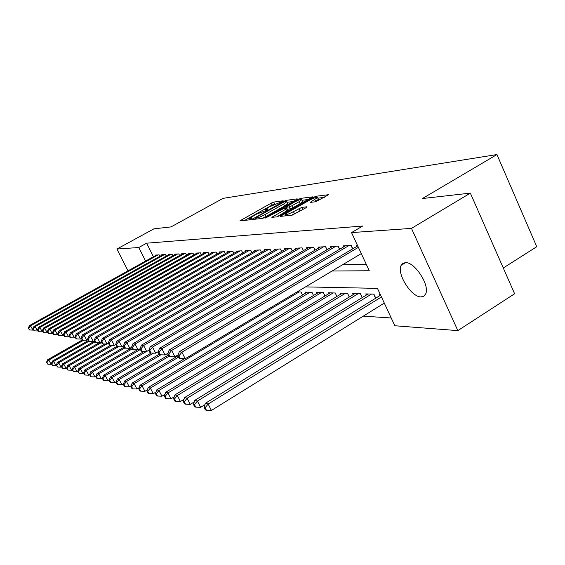 <?xml version="1.0" encoding="UTF-8"?>
<svg xmlns="http://www.w3.org/2000/svg" width="565" height="565" viewBox="0 0 565 565"><rect width="100%" height="100%" fill="white"/><g stroke="black" fill="none" stroke-linecap="round" stroke-linejoin="round"><path stroke-width="0.85" d="M282.62 201.366L283.164 200.787L273.728 202.086L271.2 203.139L239.956 220.816L249.094 219.912L250.902 219.171L251.644 218.62L249.695 218.429L255.613 214.502L266.849 210.215L267.57 209.686L265.55 209.509L268.82 207.094L282.62 201.366M421.024 296.915C411.355 297.303 396.411 273.488 401.171 265.331L402.859 263.368L405.352 262.654C414.611 261.595 430.135 285.445 425.664 293.934L423.835 296.208L421.024 296.915M315.722 201.776L328.703 194.671L316.167 196.246L313.391 197.383L280.191 216.381L292.07 215.216L306.117 207.694L306.908 206.783L301.752 207.412L293.454 211.67C288.644 214.163 285.932 215.088 285.311 214.432L288.171 212.278L309.359 200.271C314.197 197.771 316.923 196.853 317.537 197.51L310.241 202.334L315.722 201.776M128.008 270.84L116.913 249.045L153.934 228.832L171.026 226.904L223.048 198.364L496.939 154.556L422.429 198.534L470.348 193.124L411.475 228.387L457.834 330.617L394.829 325.751L377.455 288.369L305.51 286.893M116.913 249.045L138.778 247.512L145.615 261.058M332.1 271.016L369.263 270.748L351.529 232.589L362.702 226.035L146.632 243.19L138.778 247.512M351.529 232.589L411.475 228.387M296.42 199.699L297.183 198.859L286.187 200.37L283.588 201.451L251.757 219.517L262.393 218.464L265.063 217.37L296.42 199.699M300.778 198.364L312.636 196.867L279.576 215.759L276.822 216.882L271.829 217.306L285.855 209.184L286.667 208.301L283.489 208.69L265.38 218.055L298.087 199.466L300.778 198.364L301.251 199.374M159.874 256.326L159.146 254.886L155.424 255.069L155.636 255.493M166.251 256.058L165.51 254.575L161.668 254.759L161.887 255.203M172.834 255.79L172.064 254.25L168.102 254.448L168.335 254.9M179.621 255.514L178.822 253.918L174.74 254.123L174.981 254.589M186.62 255.225L185.8 253.579L181.591 253.784L181.831 254.271M193.852 254.928L193.004 253.226L188.654 253.438L188.908 253.939M201.324 254.624L200.448 252.859L195.956 253.078L196.21 253.6M209.043 254.314L208.139 252.484L203.492 252.71L203.76 253.254M217.031 253.996L216.098 252.089L211.289 252.329L211.564 252.887M225.294 253.664L224.326 251.686L219.354 251.934L219.637 252.513M233.846 253.325L232.844 251.27L227.695 251.524L227.992 252.131M242.71 252.972L241.672 250.839L236.34 251.1L236.643 251.729M251.898 252.612L250.825 250.387L245.295 250.662L245.613 251.312M261.433 252.237L260.317 249.921L254.575 250.203L254.907 250.888M271.327 251.856L270.169 249.44L264.215 249.73L264.554 250.443M281.61 251.46L280.402 248.939L274.216 249.243L274.569 249.984M292.296 251.044L291.039 248.416L284.605 248.734L284.979 249.504M303.412 250.627L302.106 247.873L295.41 248.205L295.799 249.01M313.617 247.308L314.98 250.189L313.632 247.308L306.661 247.654L307.056 248.494M327.05 249.737L325.638 246.721L318.37 247.075L318.787 247.957M339.636 249.271L338.153 246.107L330.582 246.481L331.012 247.406M352.772 248.784L351.225 245.464L343.315 245.853L343.767 246.827M146.632 243.19L153.433 256.715M342.609 264.738L366.282 264.321M357.087 246.22L356.614 245.203L357.377 245.168M363.274 316.146L391.22 317.982M302.487 295.029L301.025 291.978L297.197 291.865M305.806 293.044L305.354 292.105L311.979 292.303L313.504 295.488M316.951 293.412L316.485 292.437L323.378 292.642L324.96 295.975M328.548 293.8L328.06 292.783L335.236 292.995L336.881 296.477L335.222 292.995M340.617 294.21L340.116 293.136L347.588 293.362L349.304 297.013M353.203 294.633L352.673 293.51L360.47 293.744L362.257 297.571M366.325 295.078L365.774 293.899L373.903 294.146L375.774 298.158M380.019 295.544L379.447 294.309L380.224 294.33M503.288 267.994L536.75 246.707L496.939 154.556M470.348 193.124L514.616 293.758L457.834 330.617M274.781 203.958L272.097 205.017L244.673 220.399M293.256 201.479L287.168 202.298M284.824 201.571L255.938 217.518L255.196 218.076L256.609 217.991C258.657 217.61 261.454 216.466 264.999 214.545L283.63 204.064L286.872 201.67L284.824 201.571M261.885 218.521L265.946 216.508L264.999 214.545M287.663 203.336L284.562 206.02L265.946 216.508M302.197 200.285L308.391 199.452M276.744 216.896L287.811 210.321M299.175 201.663L301.894 199.636C301.279 199.035 298.652 199.939 294.019 202.341L285.947 207.313L289.132 206.91L291.851 205.794L299.175 201.663L300.121 203.668L302.713 201.38M300.121 203.668L292.797 207.807L290.078 208.923L287.303 209.255M318.363 199.276L315.432 201.818M291.356 215.293L294.436 213.747L293.454 211.67M303.031 209.453L294.436 213.747M285.855 215.576L285.156 215.971M324.388 197.312L317.855 198.188M82.306 339.982L47.651 359.743L48.837 360.067L51.104 364.326L51.471 364.114M46.952 362.504L46.478 362.37L47.856 364.206L46.952 362.504L48.837 360.067L83.804 340.123M46.478 362.37L47.651 359.743M51.104 364.326L47.856 364.206M158.052 254.935L30.581 325.779L29.458 325.588L156.505 255.013M33.25 329.882L32.876 330.094L30.581 325.779L28.695 328.258L28.25 328.173L29.613 329.981L28.695 328.258M29.613 329.981L32.876 330.094M29.458 325.588L28.25 328.173M88.317 340.568L52.453 361.07L53.682 361.409L55.977 365.725L56.401 365.484M51.761 363.881L51.274 363.74L52.679 365.611L51.761 363.881L53.682 361.409L88.938 341.239M51.274 363.74L52.453 361.07M55.977 365.725L52.679 365.611M94.602 341.126L57.411 362.433L58.675 362.786L61.006 367.172L61.486 366.904M56.726 365.301L56.225 365.152L57.658 367.052L56.726 365.301L58.675 362.786L95.033 341.945M56.225 365.152L57.411 362.433M61.006 367.172L57.658 367.052M99.362 342.694L62.531 363.853L63.838 364.213L66.204 368.67L66.734 368.359M61.853 366.763L61.331 366.614L62.8 368.542L61.853 366.763L63.838 364.213L101.559 342.524M61.331 366.614L62.531 363.853M66.204 368.67L62.8 368.542M104.885 343.958L67.821 365.308L69.17 365.682L71.571 370.216L72.165 369.87M67.15 368.274L66.614 368.119L67.567 369.934L68.111 370.089L67.15 368.274L69.17 365.682L106.75 344.029M66.614 368.119L67.821 365.308M71.571 370.216L68.111 370.089M164.38 254.624L35.164 326.584L34.006 326.379L162.776 254.709M37.919 330.723L37.495 330.963L35.164 326.584L33.25 329.098L32.784 329.014L34.183 330.843L33.25 329.098M34.183 330.843L37.495 330.963M34.006 326.379L32.784 329.014M170.898 254.306L39.896 327.41L38.703 327.199L169.253 254.391M42.742 331.584L42.262 331.853L39.896 327.41L37.947 329.96L37.474 329.875L38.893 331.74L37.947 329.96M38.893 331.74L42.262 331.853M38.703 327.199L37.474 329.875M177.629 253.975L44.783 328.265L43.547 328.046L175.927 254.059M47.721 332.481L47.185 332.785L44.783 328.265L42.799 330.857L42.311 330.765L43.759 332.665L42.799 330.857M43.759 332.665L47.185 332.785M43.547 328.046L42.311 330.765M184.564 253.636L49.84 329.141L48.562 328.922L182.813 253.727M52.87 333.399L52.27 333.738L49.84 329.141L47.813 331.782L47.305 331.69L48.788 333.618L47.813 331.782M48.788 333.618L52.27 333.738M48.562 328.922L47.305 331.69M110.585 345.279L73.288 366.819L74.679 367.201L77.115 371.812L77.779 371.424M72.624 369.842L72.066 369.68L73.598 371.678L72.624 369.842L74.679 367.201L112.506 345.342M72.066 369.68L73.288 366.819M77.115 371.812L73.598 371.678M191.733 253.29L55.059 330.059L53.739 329.826L189.918 253.374M58.202 334.353L57.524 334.727L55.059 330.059L52.997 332.736L52.474 332.644L53.456 334.508L53.986 334.607L52.997 332.736M53.986 334.607L57.524 334.727M53.739 329.826L52.474 332.644M116.814 346.444L78.938 368.38L80.385 368.776L82.85 373.458L83.585 373.034M78.281 371.459L77.709 371.29L79.27 373.331L78.281 371.459L80.385 368.776L118.445 346.712M77.709 371.29L78.938 368.38M82.85 373.458L79.27 373.331M199.127 252.922L60.462 330.998L59.092 330.758L197.256 253.014M63.711 335.335L62.969 335.751L60.462 330.998L58.365 333.724L57.814 333.625L58.817 335.525L59.367 335.624L58.365 333.724M59.367 335.624L62.969 335.751M59.092 330.758L57.814 333.625M124.187 347.108L84.785 369.99L86.283 370.4L88.79 375.167L89.595 374.694L90.605 376.622L91.226 376.798L90.209 374.863L89.588 374.687L90.845 371.664L92.392 372.088L132.372 348.774M84.143 373.126L83.542 372.957L84.545 374.863L85.146 375.033L84.143 373.126L86.283 370.4L124.759 348.04M83.542 372.957L84.785 369.99M88.79 375.167L85.146 375.033M206.776 252.548L66.056 331.973L64.636 331.726L204.841 252.647M69.417 336.345L68.598 336.811L66.056 331.973L63.916 334.748L63.351 334.649L64.368 336.578L64.933 336.684L63.916 334.748M64.933 336.684L68.598 336.811M64.636 331.726L63.351 334.649M90.209 374.863L92.392 372.088L94.934 376.933L95.895 376.375M131.857 347.772L90.845 371.664M94.934 376.933L91.226 376.798M214.686 252.16L71.847 332.99L70.378 332.728L212.68 252.258M75.329 337.397L74.432 337.905L71.847 332.99L69.665 335.808L69.078 335.702L70.109 337.665L70.696 337.778L69.665 335.808M70.696 337.778L74.432 337.905M70.378 332.728L69.078 335.702M137.401 349.855L97.116 373.394L98.72 373.832L101.305 378.769L102.434 378.105M96.488 376.657L95.852 376.474L96.883 378.444L97.526 378.628L96.488 376.657L98.72 373.832L140.374 349.474M95.852 376.474L97.116 373.394M101.305 378.769L97.526 378.628M222.864 251.757L77.85 334.035L76.324 333.774L220.795 251.863M81.459 338.484L80.477 339.042L77.85 334.035L75.618 336.91L75.011 336.797L76.063 338.795L76.671 338.908L75.618 336.91M76.671 338.908L80.477 339.042M76.324 333.774L75.011 336.797M144.181 351.409L103.614 375.188L105.281 375.647L107.908 380.669L109.222 379.892M103.007 378.515L102.343 378.331L103.395 380.33L104.059 380.527L103.007 378.515L105.281 375.647L146.455 351.487M102.343 378.331L103.614 375.188M107.908 380.669L104.059 380.527M231.332 251.347L84.072 335.123L82.497 334.847L229.185 251.453M87.815 339.607L86.742 340.222L84.072 335.123L81.798 338.047L81.169 337.934L82.236 339.968L82.864 340.088L81.798 338.047M82.864 340.088L86.742 340.222M82.497 334.847L81.169 337.934M151.194 353.026L110.359 377.046L112.089 377.526L114.759 382.639L116.27 381.749M109.765 380.45L109.08 380.252L110.147 382.293L110.832 382.491L109.765 380.45L112.089 377.526L153.553 353.111M109.08 380.252L110.359 377.046M114.759 382.639L110.832 382.491M240.104 250.916L90.534 336.253L88.896 335.963L237.886 251.022M94.419 340.773L93.246 341.444L90.534 336.253L88.211 339.233L87.561 339.113L88.641 341.182L89.298 341.309L88.211 339.233M89.298 341.309L93.246 341.444M88.896 335.963L87.561 339.113M159.189 354.29L117.365 378.981L119.151 379.475L121.871 384.68L123.587 383.663M116.786 382.456L116.065 382.251L117.153 384.327L117.866 384.532L116.786 382.456L119.151 379.475L160.905 354.806M116.065 382.251L117.365 378.981M121.871 384.68L117.866 384.532M249.2 250.472L97.244 337.425L95.542 337.128L246.891 250.585M101.276 341.98L99.998 342.715L97.244 337.425L94.871 340.462L94.193 340.335L95.294 342.447L95.972 342.574L94.871 340.462M95.972 342.574L99.998 342.715M95.542 337.128L94.193 340.335M258.629 250.005L104.214 338.64L102.442 338.329L256.242 250.126M108.409 343.23L107.018 344.036L104.214 338.64L101.785 341.733L101.086 341.606L102.201 343.76L102.908 343.894L101.785 341.733M102.908 343.894L107.018 344.036M102.442 338.329L101.086 341.606M268.417 249.525L111.46 339.904L109.624 339.586L265.938 249.645M115.825 344.537L114.314 345.406L111.46 339.904L108.981 343.061L108.247 342.927L109.391 345.123L110.126 345.264L108.981 343.061M110.126 345.264L114.314 345.406M109.624 339.586L108.247 342.927M168.335 355.095L124.632 380.987L126.496 381.502L129.258 386.806L131.2 385.655M124.074 384.532L123.332 384.32L124.434 386.439L125.176 386.658L124.074 384.532L126.496 381.502L168.956 356.317M123.332 384.32L124.632 380.987M129.258 386.806L125.176 386.658M177.897 355.886L132.196 383.07L134.131 383.607L136.935 389.017L139.117 387.717M131.652 386.7L130.882 386.481L131.998 388.635L132.775 388.861L131.652 386.7L134.131 383.607L178.547 357.165M130.882 386.481L132.196 383.07M136.935 389.017L132.775 388.861M184.487 358.719L140.056 385.238L142.069 385.796L144.93 391.319L147.359 389.857M139.534 388.953L138.736 388.72L139.873 390.923L140.678 391.157L139.534 388.953L142.069 385.796L299.146 291.921M138.736 388.72L140.056 385.238M144.93 391.319L140.678 391.157M278.58 249.031L119.01 341.225L117.096 340.893L276.002 249.158M123.551 345.886L121.913 346.839L119.01 341.225L116.468 344.445L115.705 344.304L116.87 346.543L117.633 346.684L116.468 344.445M117.633 346.684L121.913 346.839M117.096 340.893L115.705 344.304M307.275 292.162L148.242 387.498L150.347 388.077L153.249 393.713L155.954 392.082M147.748 391.298L146.914 391.058L148.072 393.304L148.913 393.544L147.748 391.298L150.347 388.077L310.03 292.246M146.914 391.058L148.242 387.498M153.249 393.713L148.913 393.544M289.146 248.508L126.871 342.595L124.872 342.249L286.469 248.642M131.603 347.291L129.823 348.322L126.871 342.595L124.272 345.879L123.474 345.738L124.66 348.019L125.458 348.174L124.272 345.879M125.458 348.174L129.823 348.322M124.872 342.249L123.474 345.738M318.476 292.493L156.773 389.857L158.963 390.457L161.922 396.206L164.916 394.391M156.307 393.741L155.432 393.494L156.618 395.783L157.487 396.037L156.307 393.741L158.963 390.457L321.351 292.578M155.432 393.494L156.773 389.857M161.922 396.206L157.487 396.037M300.135 247.971L135.063 344.029L132.98 343.668L297.352 248.106M140.049 348.718L138.072 349.876L135.063 344.029L132.408 347.383L131.574 347.228L132.775 349.558L133.608 349.721L132.408 347.383M133.608 349.721L138.072 349.876M132.98 343.668L131.574 347.228M330.137 292.839L165.672 392.308L167.953 392.936L170.969 398.805L174.267 396.8M165.227 396.291L164.323 396.03L165.524 398.367L166.435 398.636L165.227 396.291L167.953 392.936L333.124 292.931M164.323 396.03L165.672 392.308M170.969 398.805L166.435 398.636M311.576 247.413L143.616 345.519L141.441 345.144L308.674 247.555M148.941 350.166L146.681 351.494L143.616 345.519L140.89 348.944L140.028 348.789L141.25 351.169L142.119 351.331L140.89 348.944M142.119 351.331L146.681 351.494M141.441 345.144L140.028 348.789M342.277 293.2L174.959 394.871L177.339 395.528L180.412 401.524L184.042 399.3M174.55 398.954L173.596 398.678L174.825 401.072L175.779 401.348L174.55 398.954L177.339 395.528L345.392 293.299M173.596 398.678L174.959 394.871M180.412 401.524L175.779 401.348M323.498 246.827L152.55 347.079L150.276 346.684L320.468 246.976M158.242 351.67L155.672 353.189L152.55 347.079L149.753 350.582L148.849 350.413L150.099 352.85L151.003 353.019L149.753 350.582M151.003 353.019L155.672 353.189M150.276 346.684L148.849 350.413M354.926 293.581L184.656 397.548L187.149 398.233L190.278 404.363L194.268 401.913M184.289 401.736L183.293 401.447L184.543 403.89L185.539 404.18L184.289 401.736L187.149 398.233L358.175 293.673M183.293 401.447L184.656 397.548M190.278 404.363L185.539 404.18M335.928 246.22L161.887 348.711L159.514 348.301L332.771 246.368M167.967 353.238L165.072 354.954L161.887 348.711L159.019 352.292L158.073 352.115L159.344 354.601L160.291 354.785L159.019 352.292M160.291 354.785L165.072 354.954M159.514 348.301L158.073 352.115M368.126 293.97L194.805 400.345L197.411 401.065L200.603 407.33L204.975 404.632M194.473 404.646L193.435 404.342L194.706 406.842L195.751 407.146L194.473 404.646L197.411 401.065L371.509 294.075M193.435 404.342L194.805 400.345M200.603 407.33L195.751 407.146M348.895 245.584L171.661 350.42L169.175 349.982L345.603 245.74M178.159 354.869L174.903 356.805L171.661 350.42L168.716 354.078L167.727 353.895L169.02 356.444L170.016 356.628L168.716 354.078M170.016 356.628L174.903 356.805M169.175 349.982L167.727 353.895M380.619 295.17L205.427 403.276L208.16 404.032L211.409 410.444L384.299 303.094M205.137 407.69L204.05 407.379L205.349 409.936L206.437 410.247L205.137 407.69L208.16 404.032L381.446 296.957M204.05 407.379L205.427 403.276M211.409 410.444L206.437 410.247M358.38 247.329L181.895 352.207L179.289 351.755L357.702 245.86M361.289 253.586L185.207 358.74L181.895 352.207L178.872 355.95L177.834 355.759L179.154 358.365L180.2 358.563L178.872 355.95M180.2 358.563L185.207 358.74M179.289 351.755L177.834 355.759M266.511 210.399L266.214 209.777M250.627 219.319L250.323 218.69M241.368 220.76L241.015 220.032M272.097 205.017L271.2 203.139M274.632 203.972L273.728 202.086M253.177 219.467L252.823 218.726M283.807 201.917L283.588 201.451M286.66 201.373L286.187 200.37M255.839 219.178L255.338 218.132M257.11 219.036L256.609 217.991M284.562 206.02L283.63 204.064M273.269 217.271L272.902 216.501M286.808 211.197L285.855 209.184M266.313 217.878L266.129 217.49M298.447 200.229L298.087 199.466M286.427 208.33L285.947 207.313M290.078 208.923L289.132 206.91M292.797 207.807L291.851 205.794M311.619 202.305L311.273 201.557M315.779 201.62L314.811 199.551M299.916 210.632L298.942 208.556M302.734 209.488L301.752 207.412M281.638 216.36L281.264 215.576M313.759 198.167L313.391 197.383M316.64 197.249L316.167 196.246M349.255 297.042L347.524 293.362M325.567 246.721L327.001 249.765M362.165 297.628L360.343 293.736M338.032 246.114L339.537 249.327M375.626 298.249L373.712 294.139M351.042 245.478L352.624 248.875M401.171 265.331L405.564 262.654M266.073 210.604L265.67 209.763M250.217 219.517L249.815 218.669M255.733 219.192L255.225 218.125M287.797 203.612L286.872 201.67M287.853 210.413L286.9 208.4M302.833 201.634L301.894 199.636M286.25 208.351L285.756 207.306M318.505 199.565L317.537 197.51M286.003 215.879L285.445 214.707"/></g></svg>

